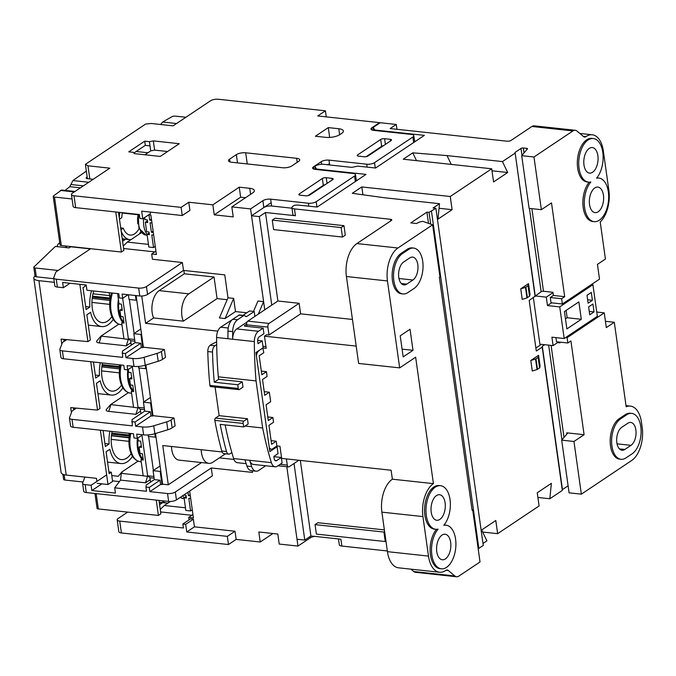 <?xml version="1.0" encoding="UTF-8"?>
<svg xmlns="http://www.w3.org/2000/svg" width="676" height="676" viewBox="0 0 676 676"><rect width="100%" height="100%" fill="white"/><g stroke="black" fill="none" stroke-linecap="round" stroke-linejoin="round"><path stroke-width="1.01" d="M269.259 447.385A5.678 3.118 96.2 0 0 271.237 449.202A5.678 3.118 96.2 0 0 272.589 448.83L276.89 445.949L276.222 441.208L271.617 444.293L268.955 425.331L273.56 422.246L272.893 417.506L268.287 420.582L266.065 404.78L270.67 401.696L269.335 392.215L264.73 395.299L262.508 379.498L267.113 376.414L266.454 371.673L261.849 374.749L259.178 355.787L263.784 352.703L262.846 347.937L266.183 348.292L264.485 336.183L266.631 334.738L268.989 335L300.617 313.841L299.138 303.304L277.904 301.006L265.465 212.501L295.429 215.737A5.678 1.986 172 0 1 292.877 214.478L291.914 207.625A5.678 1.986 172 0 1 292.818 206.324L294.635 205.234L297.896 205.048L317.213 207.059L366.029 174.391L316.495 169.034L316.562 169.524M258.553 350.81L263.116 347.963M258.824 350.844A5.678 3.118 96.2 0 0 256.432 356.117M261.333 371.116L266.454 371.673M264.223 391.666L269.335 392.215M267.772 416.948L272.893 417.506M271.11 440.659L276.222 441.208M325.418 110.822L218.323 99.245A5.678 1.986 -8 0 0 210.532 100.783L173.073 125.846L151.213 123.48L145.594 124.071L85.413 164.327L87.956 165.797L109.825 168.163L72.357 193.226A5.678 1.986 -8 0 0 71.453 194.527A5.678 1.986 -8 0 0 74.005 195.786L181.1 207.371L182.25 215.534L189.922 210.405L188.781 202.234L212.839 204.836L214.241 214.85L233.237 216.903L231.826 206.89L250.576 208.918L262.863 200.704A5.678 1.986 -8 0 1 270.654 199.158L308.391 203.239A5.678 1.986 -8 0 0 316.182 201.693L354.562 176.022A5.678 1.986 -8 0 0 355.466 174.721A5.678 1.986 -8 0 0 352.914 173.453L315.177 169.372A5.678 1.986 -8 0 1 312.625 168.104A5.678 1.986 -8 0 1 313.529 166.811L321.201 161.674A5.678 1.986 -8 0 1 328.992 160.127L366.73 164.209A5.678 1.986 -8 0 0 374.521 162.662L412.901 136.991A5.678 1.986 -8 0 0 413.805 135.69A5.678 1.986 -8 0 0 411.253 134.423L373.515 130.341A5.678 1.986 -8 0 1 370.963 129.082A5.678 1.986 -8 0 1 371.868 127.781L379.54 122.643L317.737 115.959L325.418 110.822L326.271 116.88M87.956 165.797L89.807 178.929M141.757 296.029L145.594 323.322L217.816 331.13M136.121 295.589L143.38 347.21L164.369 349.475L165.485 357.376L162.519 359.362A11.357 3.963 172 0 1 158.184 361.28L145.23 365.209A11.357 3.963 172 0 1 133.992 366.384L127.105 365.64L127.696 369.856L124.392 369.493L123.801 365.285L63.502 358.762A5.678 1.986 -8 0 1 60.95 357.494L59.843 349.593A5.678 1.986 172 0 1 59.894 349.213L62.26 342.969A5.678 1.986 172 0 1 63.113 342.056L66.747 339.622M145.881 365.015L153.004 415.689L173.994 417.962L175.109 425.863L172.143 427.849A11.357 3.963 172 0 1 167.809 429.767L154.855 433.696A11.357 3.963 172 0 1 143.616 434.871L136.729 434.127L137.321 438.335L134.017 437.98L133.425 433.764L73.126 427.249A5.678 1.986 -8 0 1 70.583 425.981L69.467 418.081A5.678 1.986 172 0 1 69.518 417.692L71.884 411.456A5.678 1.986 172 0 1 72.746 410.543L76.371 408.11M155.505 433.502L162.629 484.177L162.012 484.591L160.161 471.417L160.778 471.011M222.117 451.965L162.772 445.543L168.29 484.793L162.629 484.177M231.31 452.954L231.978 453.03M379.616 123.142L379.54 122.643M141.343 347.464L142.763 347.616L140.912 334.451L133.831 333.682L135.09 342.639L140.752 343.247L141.343 347.464L125.998 357.739L132.876 358.483A11.357 3.963 -8 0 0 144.123 357.308L157.077 353.379A11.357 3.963 -8 0 0 161.412 351.461L164.369 349.475M142.763 347.616L143.38 347.21M150.976 415.951L152.387 416.103L150.537 402.93L143.456 402.169L144.715 411.126L150.376 411.735L150.976 415.951L135.623 426.226L142.501 426.97A11.357 3.963 -8 0 0 153.748 425.795L166.702 421.858A11.357 3.963 -8 0 0 171.036 419.948L173.994 417.962M152.387 416.103L153.004 415.689M146.337 368.276L145.72 368.69L138.648 367.921L138.436 366.434M145.72 368.69L145.239 365.209M135.09 342.639L122.398 351.131L122.694 357.376L62.395 350.861A5.678 1.986 172 0 1 59.843 349.593M130.95 342.69L126.251 345.833L99.127 342.901A5.678 1.986 172 0 1 96.871 340.848L100.994 336.107L123.928 338.76M155.962 436.764L155.345 437.178L148.272 436.409L148.061 434.922M155.345 437.178L153.748 425.795M144.715 411.126L132.023 419.619L132.319 425.863L72.019 419.348A5.678 1.986 172 0 1 69.467 418.081M140.574 411.177L135.876 414.32L108.751 411.388A5.678 1.986 172 0 1 106.495 409.335L110.619 404.586L133.552 407.248M128.017 294.711L122.677 298.285L122.086 294.068L139.78 295.987A5.678 1.986 -8 0 0 147.562 294.44L183.492 270.408L224.77 274.87L227.989 297.786L233.651 298.395L235.501 311.568L246.791 312.794M90.66 248.7L56.564 271.515A5.678 1.986 -8 0 0 55.711 272.428L53.776 277.523A5.678 1.986 -8 0 0 53.725 277.904L54.832 285.813A5.678 1.986 -8 0 0 57.384 287.072L63.35 287.722L62.606 282.45L86.198 285.002L86.942 290.266L118.782 293.714L119.373 297.93L122.677 298.285L128.389 338.82L134.651 339.496M136.713 299.798L136.096 300.203L129.023 299.443L128.364 294.753M136.096 300.203L135.437 295.513M138.048 461.15L121.841 472L122.314 472.051L121.317 473.369L120.497 480.104L114.7 487.827L146.548 491.266L145.957 487.058L149.261 487.413L149.852 491.629L167.538 493.539A5.678 1.986 -8 0 0 175.329 491.993L211.258 467.961L252.537 472.423L252.309 470.8M120.497 480.104L145.501 482.808L150.199 479.664M160.161 471.417L153.089 470.657L154.339 479.614L160.001 480.222L160.601 484.438L162.012 484.591M160.601 484.438L149.852 491.629M219.37 457.863L233.93 459.435M168.29 484.793L201.516 462.561M182.25 215.534L141.673 211.149L142.746 218.787L139.915 218.483L139.366 214.529L75.67 207.642A5.678 1.986 172 0 1 73.118 206.383L71.453 194.527M85.235 477.121A5.678 1.986 -8 0 0 84.584 477.89L82.649 482.985A5.678 1.986 -8 0 0 82.599 483.365L83.706 491.266A5.678 1.986 -8 0 0 86.258 492.534L168.654 501.44A5.678 1.986 -8 0 0 176.444 499.902L212.365 475.862L211.258 467.961M82.599 483.365A5.678 1.986 -8 0 0 85.151 484.633L91.116 485.275L106.47 475.008M111.785 475.583L118.258 476.276L121.841 472M114.7 487.827L115.444 493.091L91.852 490.539L91.116 485.275M121.317 473.369L143.177 475.735M147.562 476.327L145.501 482.808M228.488 544.535L236.161 539.397L235.011 531.235L227.339 536.372L228.488 544.535L121.393 532.95A5.678 1.986 172 0 1 118.841 531.691L117.176 519.836A5.678 1.986 -8 0 1 118.08 518.534L127.679 512.112M117.176 519.836A5.678 1.986 -8 0 0 119.728 521.103L183.416 527.99L182.858 524.035L185.689 524.339L193.37 519.202L190.539 518.898L182.858 524.035M191.849 515.298L160.601 511.918M167.842 503.155L162.722 502.598L159.587 504.693M181.1 207.371L188.781 202.234M227.339 536.372L186.762 531.978L185.689 524.339M314.847 536.389A5.678 1.986 -8 0 0 310.25 537.868L297.964 546.081L279.213 544.053L277.802 534.04L258.815 531.987L260.226 542L236.161 539.397M272.91 533.516L260.226 542M167.589 151.517L154.618 150.114L150.723 150.883L144.909 154.779M294.026 463.491L304.783 540.073L297.001 539.237L286.81 466.736L297.964 546.081M189.052 519.895L188.705 517.402L193.421 517.917L189.643 491.063M235.011 531.235L194.443 526.841L193.37 519.202M85.413 164.327L87.424 178.667A2.839 0.989 172 0 1 86.122 178.033A2.839 0.989 172 0 1 86.57 177.382L87.187 176.977M53.725 277.904A5.678 1.986 -8 0 0 56.277 279.171L138.665 288.086A5.678 1.986 -8 0 0 146.455 286.54L182.376 262.508L152.421 259.263L151.686 253.999L156.401 254.506L150.849 214.993L148.754 214.765M154.829 251.886L123.581 248.506M130.823 239.743L125.702 239.194L122.567 241.29M250.576 208.918L263.615 301.64L257.953 301.023L253.525 311.408M258.291 314.129L263.615 301.64M63.35 287.722L70.025 283.252M142.746 218.787L150.427 213.65L150.207 212.07M182.376 262.508L183.492 270.408M131.727 421.647L135.031 422.01L135.623 426.226M122.102 353.168L125.398 353.523L125.998 357.739M298.623 161.378A6.811 2.383 -8 0 0 299.713 159.815A6.811 2.383 -8 0 0 296.646 158.302L245.692 152.793A6.811 2.383 -8 0 0 236.346 154.643L229.595 159.164A6.811 2.383 -8 0 0 228.513 160.727A6.811 2.383 -8 0 0 231.572 162.24L282.526 167.749A6.811 2.383 -8 0 0 291.871 165.899L298.623 161.378M144.715 141.157L128.744 151.838L133.468 152.345L134.287 153.629L160.237 156.435L179.275 143.701L153.325 140.895L149.43 141.664L144.715 141.157L145.306 145.365L150.021 145.881L149.43 141.664M231.826 206.89L252.706 192.922A10.216 3.566 -8 0 0 254.337 190.581A10.216 3.566 -8 0 0 249.74 188.308L239.245 187.167L212.839 204.836M325.891 137.363A10.216 3.566 -8 0 0 339.91 134.583L341.752 133.349A10.216 3.566 -8 0 0 343.383 131.009A10.216 3.566 -8 0 0 338.786 128.736L328.291 127.603L315.396 136.231L325.891 137.363M391.074 140.591A2.839 0.989 -8 0 0 391.522 139.94A2.839 0.989 -8 0 0 390.246 139.315L384.585 138.698A2.839 0.989 -8 0 0 380.698 139.467L357.663 154.88A2.839 0.989 -8 0 0 357.215 155.531A2.839 0.989 -8 0 0 358.491 156.156L364.153 156.773A2.839 0.989 -8 0 0 368.048 156.004L391.074 140.591M299.324 193.911A2.839 0.989 -8 0 0 298.876 194.561A2.839 0.989 -8 0 0 300.152 195.187L305.805 195.803A2.839 0.989 -8 0 0 309.701 195.026L332.736 179.622A2.839 0.989 -8 0 0 333.183 178.971A2.839 0.989 -8 0 0 331.908 178.337L326.246 177.729A2.839 0.989 -8 0 0 322.351 178.498L299.324 193.911L299.485 195.06M225.471 453.79L212.864 462.223A17.035 9.354 -83.8 0 1 208.808 463.347L179.089 460.136A17.035 9.354 -83.8 0 1 171.459 446.481M145.594 323.322L153.613 317.957A17.035 9.354 -83.8 0 1 159.147 290.621L184.32 273.788L183.847 270.442M133.831 333.682L140.819 329.009M140.912 334.451L141.529 334.037M143.456 402.169L150.444 397.496M150.537 402.93L151.154 402.524M154.339 479.614L146.253 485.022L145.957 487.058M153.089 470.657L160.068 465.984M383.512 145.653A2.839 0.989 -8 0 0 381.653 146.32L366.189 156.663M291.99 208.208L271.617 206.003A5.678 1.986 -8 0 0 263.826 207.549L262.863 200.704M325.173 184.683A2.839 0.989 -8 0 0 323.314 185.351L307.85 195.694M235.501 311.568L225.066 318.557L219.404 317.94L227.989 297.786M153.613 317.957L183.34 321.168L217.072 298.598L227.178 299.696M183.34 321.168A17.035 9.354 -83.8 0 1 188.874 293.84L214.038 276.999L184.32 273.788M214.038 276.999L217.072 298.598M208.808 463.347A17.035 9.354 -83.8 0 1 201.178 449.701M151.686 253.999L155.928 251.151M188.705 517.402L192.947 514.563M329.668 137.422L328.291 127.603M245.549 197.713L240.648 197.181L214.241 214.85M240.648 197.181L239.245 187.167M133.89 153.004L145.306 145.365M150.723 150.883L150.021 145.881M154.618 150.114L153.325 140.895M147.926 152.759L136.163 151.492M194.443 526.841L186.762 531.978M137.938 407.848L135.876 414.32M128.423 392.663L110.619 404.586M128.313 339.36L126.251 345.833M118.799 324.184L100.994 336.107M170.318 501.499L164.327 505.504L185.477 507.794M141.461 232.629L127.308 242.093L148.458 244.382M127.308 242.093L123.235 246.03M164.327 505.504L160.254 509.442M119.382 481.591L112.52 480.847M101.865 483.847L91.852 490.539M160.913 502.369L159.401 503.383M123.894 238.958L122.381 239.972M160.001 480.222L149.261 487.413M150.376 411.735L135.031 422.01M142.661 434.769L137.321 438.335M140.752 343.247L125.398 353.523M133.037 366.282L127.696 369.856M225.066 318.557L233.651 298.395M128.955 433.282L129.201 435.014L111.794 433.13M129.327 436.071L111.633 434.153M92.384 297.178L110.078 299.096M109.191 292.674L109.943 298.04L92.544 296.164M66.104 246.047A5.678 3.118 96.2 0 0 65.555 247.534M57.063 246.613A5.678 3.118 -83.8 0 1 59.142 243.208L59.733 242.811M102.008 365.665L119.703 367.583M119.331 364.795L119.567 366.527L102.169 364.651M66.442 247.636L66.223 246.064M129.15 437.448L111.456 435.538M109.605 295.623L93.018 293.823M295.429 215.737L294.466 208.892L390.466 219.278A2.839 0.989 172 0 1 391.742 219.903A2.839 0.989 172 0 1 391.294 220.553L356.903 243.563L397.944 247.999A25.553 14.027 96.2 0 0 387.466 280.954L399.677 367.879L415.647 357.198L433.417 483.636A25.553 14.027 96.2 0 0 422.931 516.582L428.483 556.095A25.553 14.027 96.2 0 0 439.552 572.251A25.553 14.027 96.2 0 0 445.847 570.409A5.678 3.118 -83.8 0 1 445.89 570.375A5.678 3.118 -83.8 0 1 447.242 570.003A5.678 3.118 -83.8 0 1 448.281 570.468L454.796 575.96A9.65 5.298 96.2 0 0 456.562 576.755A9.65 5.298 96.2 0 0 458.852 576.121L480.028 561.959L472.701 509.797L471.992 509.552M611.924 445.999A21.007 11.534 96.2 0 0 621.024 459.283A21.007 11.534 96.2 0 0 626.027 457.889L632.17 453.782A21.007 11.534 96.2 0 0 641.11 431.034A21.007 11.534 96.2 0 0 631.688 413.399A21.007 11.534 96.2 0 0 626.686 414.794L620.551 418.9A21.007 11.534 96.2 0 0 611.924 445.999M631.688 413.399L630.269 413.247A21.007 11.534 96.2 0 0 625.275 414.641L619.132 418.748A21.007 11.534 96.2 0 0 610.512 445.847A21.007 11.534 96.2 0 0 619.613 459.131L621.024 459.283M393.855 280.658A21.007 11.534 96.2 0 0 402.955 293.942A21.007 11.534 96.2 0 0 407.958 292.547L414.092 288.441A21.007 11.534 96.2 0 0 423.041 265.693A21.007 11.534 96.2 0 0 413.611 248.067A21.007 11.534 96.2 0 0 408.617 249.461L402.474 253.568A21.007 11.534 96.2 0 0 393.855 280.658M413.611 248.067L412.199 247.915A21.007 11.534 96.2 0 0 407.197 249.309L401.062 253.415A21.007 11.534 96.2 0 0 392.435 280.506A21.007 11.534 96.2 0 0 401.544 293.79L402.955 293.942M455.573 539.068A21.928 12.041 96.2 0 0 446.075 525.201A21.928 12.041 96.2 0 0 443.777 525.345A21.928 12.041 96.2 0 0 450.022 499.556A21.928 12.041 96.2 0 0 440.524 485.689A21.928 12.041 96.2 0 0 426.303 515.425A21.928 12.041 96.2 0 0 435.8 529.291A21.928 12.041 96.2 0 0 438.099 529.147A21.928 12.041 96.2 0 0 431.854 554.937A21.928 12.041 96.2 0 0 441.36 568.803A21.928 12.041 96.2 0 0 455.573 539.068M446.075 525.201L444.656 525.049A21.928 12.041 96.2 0 0 444.064 525.007M436.4 529.333A21.928 12.041 96.2 0 0 430.443 554.785A21.928 12.041 96.2 0 0 439.941 568.651L441.36 568.803M440.524 485.689L439.104 485.537A21.928 12.041 96.2 0 0 424.883 515.273A21.928 12.041 96.2 0 0 434.389 529.139L435.8 529.291M602.789 152.404A21.928 12.041 96.2 0 0 593.283 138.538A21.928 12.041 96.2 0 0 579.07 168.273A21.928 12.041 96.2 0 0 588.568 182.148A21.928 12.041 96.2 0 0 590.866 181.996A21.928 12.041 96.2 0 0 584.622 207.785A21.928 12.041 96.2 0 0 594.12 221.652A21.928 12.041 96.2 0 0 608.341 191.916A21.928 12.041 96.2 0 0 598.835 178.05A21.928 12.041 96.2 0 0 596.545 178.194A21.928 12.041 96.2 0 0 602.789 152.404M593.283 138.538L591.872 138.386A21.928 12.041 96.2 0 0 577.65 168.121A21.928 12.041 96.2 0 0 587.157 181.988L588.568 182.148M598.835 178.05L597.423 177.898A21.928 12.041 96.2 0 0 596.823 177.864M589.168 182.182A21.928 12.041 96.2 0 0 583.202 207.633A21.928 12.041 96.2 0 0 592.708 221.5L594.12 221.652M436.485 495.576A12.844 7.056 96.2 0 0 431.018 509.484A12.844 7.056 96.2 0 0 436.78 520.267A12.844 7.056 96.2 0 0 439.839 519.413A12.844 7.056 96.2 0 0 445.307 505.504A12.844 7.056 96.2 0 0 439.544 494.722A12.844 7.056 96.2 0 0 436.485 495.576M442.036 535.088A12.844 7.056 96.2 0 0 436.569 548.996A12.844 7.056 96.2 0 0 442.332 559.77A12.844 7.056 96.2 0 0 445.391 558.925A12.844 7.056 96.2 0 0 450.858 545.017A12.844 7.056 96.2 0 0 445.095 534.234A12.844 7.056 96.2 0 0 442.036 535.088M589.252 148.424A12.844 7.056 96.2 0 0 583.785 162.333A12.844 7.056 96.2 0 0 589.548 173.115A12.844 7.056 96.2 0 0 592.598 172.262A12.844 7.056 96.2 0 0 598.074 158.353A12.844 7.056 96.2 0 0 592.311 147.571A12.844 7.056 96.2 0 0 589.252 148.424M594.804 187.936A12.844 7.056 96.2 0 0 589.337 201.845A12.844 7.056 96.2 0 0 595.1 212.627A12.844 7.056 96.2 0 0 598.159 211.774A12.844 7.056 96.2 0 0 603.626 197.865A12.844 7.056 96.2 0 0 597.863 187.083A12.844 7.056 96.2 0 0 594.804 187.936M537.902 497.46L549.841 498.753L562.331 490.396L542.194 347.101L536.305 351.038L529.198 300.465L541.146 291.736A1.707 0.591 -8 0 1 543.487 291.272L552.917 292.294L553.365 295.454L564.688 296.68L561.621 298.733L562.356 303.997L599.511 279.146L597.44 264.392L605.426 259.052L600.212 221.965A25.553 14.027 96.2 0 0 608.882 190.455L603.33 150.942A25.553 14.027 96.2 0 0 592.26 134.786A25.553 14.027 96.2 0 0 586.177 136.484A25.553 14.027 96.2 0 0 585.965 136.628A5.678 3.118 -83.8 0 1 584.571 137.034A5.678 3.118 -83.8 0 1 583.532 136.569L577.017 131.076A9.65 5.298 96.2 0 0 575.251 130.282A9.65 5.298 96.2 0 0 572.952 130.924L531.911 126.48L511.048 140.439A2.839 0.989 172 0 1 507.152 141.216L390.153 128.558L396.288 124.452L380.25 122.719L373.186 127.443L374.834 130.012L424.367 135.369L375.552 168.028L357.798 166.127L351.79 167.369L323.559 164.31A5.678 1.986 172 0 0 315.768 165.857L314.847 166.473L316.495 169.034M535.206 295.708L515.07 152.413L521.01 148.441A1.707 0.591 172 0 1 523.351 147.976L526.731 148.34A1.707 0.591 172 0 1 527.5 148.72A1.707 0.591 172 0 1 527.415 148.957L521.703 155.674L533.972 157.001L572.952 130.924M614.307 322.266L626.179 406.775A25.553 14.027 96.2 0 1 630.387 406.099A25.553 14.027 96.2 0 1 641.456 422.255L642.2 427.528A25.553 14.027 96.2 0 1 631.714 460.474L581.36 494.164L569.091 492.838L561.688 440.152L567.392 433.434A1.707 0.591 -8 0 0 567.477 433.206A1.707 0.591 -8 0 0 566.716 432.826L584.089 434.702L570.907 340.932L567.84 342.985L567.096 337.713L604.251 312.861L606.321 327.615L614.307 322.266L605.434 321.311M315.05 524.61L383.934 532.063L385.261 541.544L316.385 534.091L315.05 524.61L317.889 522.709L384.382 529.899M304.783 540.073L310.926 535.967L300.313 460.415M310.926 535.967L340.89 539.203L341.845 546.056L387.34 550.974M276.89 445.949L279.957 446.287L281.655 458.404L391.108 470.234L392.367 479.191A25.553 14.027 96.2 0 0 381.881 512.146L387.441 551.658A25.553 14.027 96.2 0 0 398.51 567.815L439.552 572.251M275.098 218.213L343.974 225.657L345.309 235.147L342.47 237.039L273.594 229.595L272.259 220.114L275.098 218.213M352.45 319.444L300.617 313.841M246.875 326.381L246.647 324.801A2.839 1.555 -83.8 0 1 247.813 321.134L271.769 305.113L259.33 216.607L265.465 212.501M271.769 305.113L277.904 301.006M356.193 346.095L264.485 336.183M564.688 296.68L551.506 202.901L541.375 209.687L533.972 157.001M535.088 296.527L515.07 152.413M396.973 129.302L396.288 124.452M264.755 309.802L251.54 215.771L259.33 216.607M329.482 163.626L327.775 164.767M271.144 202.656L251.54 215.771M482.672 532.054L497.646 533.668L539.093 505.944L537.243 492.77L551.371 483.323L549.841 498.753M482.994 543.47L486.897 540.859L481.667 529.95L495.795 520.503L497.646 533.668M478.169 548.743L483.281 545.481L435.893 208.318L433.062 208.014L439.51 203.696L437.98 219.125L452.109 209.678L450.258 196.505L491.705 168.78L493.565 181.945L507.684 172.498L502.454 161.589L514.951 153.232M338.473 538.949L339.293 544.788A5.678 1.986 -8 0 0 341.845 546.056M562.331 490.396L562.457 489.576L568.102 485.799M456.562 576.755L415.512 572.318A9.65 5.298 -83.8 0 1 413.754 571.524L454.796 575.96M410.94 569.158L413.754 571.524M581.36 494.164L573.958 441.479L584.089 434.702M403.175 356.894L413.002 350.32L410.036 329.246L400.209 335.82L403.175 356.894M397.944 247.999L432.64 224.795L439.975 276.949L439.358 277.354L472.085 510.211L472.701 509.797M539.778 367.744L540.065 365.817L538.578 355.28L538.113 357.427L535.553 359.04L530.804 360.485L532.282 371.014L537.031 369.578L539.778 367.744L538.299 357.207M439.51 203.696L384.078 197.705L352.28 193.311L361.795 186.939L450.258 196.505M451.247 164.403L447.022 155.59L412.774 152.844L403.251 159.206L491.705 168.78M447.022 155.59L502.454 161.589M294.466 208.892A5.678 1.986 172 0 1 291.914 207.625M432.64 224.795L422.745 221.331L419.39 222.041L416.458 223.519L410.797 222.903L426.919 212.12L429.04 212.349L435.893 208.318M526.967 297.93L529.705 296.096L529.992 294.17L528.514 283.633L528.049 285.779L525.489 287.393L520.74 288.838L522.218 299.367L526.967 297.93L525.489 287.393M561.688 440.152L573.958 441.479M399.677 367.879L358.635 363.443L346.416 276.518A25.553 14.027 -83.8 0 1 356.903 243.563M531.911 126.48A9.65 5.298 -83.8 0 1 534.209 125.846L575.251 130.282M521.703 155.674L529.114 208.36L541.375 209.687M559.922 342.132L560.032 342.867L557.599 342.605M562.457 489.576L542.313 346.281L544.679 344.701M542.194 347.101L542.313 346.281M538.578 355.28L530.804 360.485M528.514 283.633L520.74 288.838M478.853 548.439L431.474 211.275M430.696 224.111L429.04 212.349M428.5 223.342L426.919 212.12M433.417 483.636L392.367 479.191M630.978 445.349A11.923 6.549 96.2 0 0 636.057 432.437A11.923 6.549 96.2 0 0 630.708 422.432A11.923 6.549 96.2 0 0 627.869 423.227L621.734 427.333A11.923 6.549 96.2 0 0 616.656 440.245A11.923 6.549 96.2 0 0 622.005 450.25A11.923 6.549 96.2 0 0 624.844 449.455L630.978 445.349L617.036 443.845M412.909 280.016A11.923 6.549 96.2 0 0 417.988 267.105A11.923 6.549 96.2 0 0 412.639 257.1A11.923 6.549 96.2 0 0 409.8 257.886L403.656 261.992A11.923 6.549 96.2 0 0 398.587 274.904A11.923 6.549 96.2 0 0 403.935 284.909A11.923 6.549 96.2 0 0 406.766 284.123L412.909 280.016L398.967 278.504M357.35 180.205L356.218 180.078M314.847 166.473L315.253 169.38M374.834 130.012L374.901 130.493M415.689 141.174L414.557 141.047M373.186 127.443L373.6 130.35M272.259 220.114L341.135 227.559L343.974 225.657M341.135 227.559L342.47 237.039M385.261 541.544L385.954 541.087M383.934 532.063L384.619 531.598M604.251 312.861L596.747 312.05M553.365 295.454L550.298 297.508L551.033 302.772L562.356 303.997M555.934 337.62L556.517 341.76L567.84 342.985M565.609 337.552L567.096 337.713M533.356 297.677L539.896 344.185L553.103 345.613L558.537 341.98M535.882 348.022L541.375 344.346M491.993 170.8L507.684 172.498M361.795 186.939L362.902 194.781M439.062 208.267L452.109 209.678M416.509 160.643L412.774 152.844M262.939 346.273L265.947 346.602M247.813 321.134L269.048 323.432A2.839 1.555 96.2 0 0 267.882 327.091L268.989 335M286.404 458.911L287.275 465.122A2.839 1.555 96.2 0 0 288.508 466.913A2.839 1.555 96.2 0 0 289.184 466.727L298.851 460.263M269.048 323.432L299.138 303.304M550.298 297.508L561.621 298.733M535.172 295.944L546.293 297.144L547.476 305.577L551.574 302.831M547.476 305.577L559.745 306.904L564.181 338.515L597.347 316.326L592.903 284.714L559.745 306.904M591.424 284.554L592.903 284.714M553.103 345.613L551.92 337.189L564.181 338.515M591.297 292.421L587.005 295.294L588.112 303.194L592.413 300.321L591.297 292.421M592.928 304.006L588.627 306.887L589.742 314.788L594.035 311.915L592.928 304.006M566.868 328.933L581.301 319.283L578.859 301.893L564.426 311.551L566.868 328.933M546.293 297.144L552.976 292.674M565.457 318.878L567.147 317.745L581.301 319.283M567.147 317.745L566.116 310.419M589.261 311.391L594.035 311.915M587.638 299.806L592.413 300.321M413.002 350.32L402.085 349.137M153.393 470.445L148.61 436.451M151.154 481.743L150.478 481.675L149.928 477.721L147.638 475.794L141.943 435.251M147.638 475.794L153.9 476.47M154.145 478.177L149.928 477.721M143.768 401.966L138.986 367.964M141.529 413.256L140.853 413.188L140.304 409.233L138.014 407.307L132.319 366.764M138.014 407.307L144.275 407.983M144.52 409.69L140.304 409.233M134.144 333.479L129.361 299.476M131.904 344.777L131.228 344.701L130.671 340.746L128.389 338.82M134.896 341.203L130.671 340.746M259.238 336.809A3.693 2.028 96.2 0 0 257.725 341.566L258.021 343.678L262.187 340.89L263.15 347.734L255.934 352.559L269.851 451.602L277.067 446.777L278.03 453.63L273.865 456.418L274.16 458.522A3.693 2.028 96.2 0 0 275.757 460.855A3.693 2.028 96.2 0 0 276.636 460.61L281.326 457.475L282.103 463.001L277.413 466.144A9.65 5.298 -83.8 0 1 275.115 466.778A9.65 5.298 -83.8 0 1 271.363 462.646A283.869 155.852 -83.8 0 1 262.668 427.984L256.052 380.909A283.869 155.852 -83.8 0 1 254.345 341.574A9.65 5.298 -83.8 0 1 258.46 331.274L263.15 328.139L263.927 333.674L259.238 336.809M218.652 379.295L214.267 382.227L237.859 384.779A283.869 155.852 96.2 0 0 238.205 388.463A1.707 0.938 96.2 0 0 238.958 389.646A1.707 0.938 96.2 0 0 239.363 389.537L242.988 387.111L242.245 381.847L218.652 379.295L218.314 376.828A283.869 155.852 -83.8 0 1 216.675 344.599A283.869 155.852 -83.8 0 1 216.607 337.493A9.65 5.298 -83.8 0 1 220.714 327.192L232.274 319.663M246.157 463.651L237.377 462.697A9.65 5.298 -83.8 0 1 233.617 458.565A283.869 155.852 -83.8 0 1 231.851 452.59L230.102 453.765A5.678 3.118 -83.8 0 1 228.75 454.145L224.035 453.63A5.678 3.118 -83.8 0 1 221.77 451.002A283.869 155.852 -83.8 0 1 214.816 420.387A1.707 0.938 -83.8 0 1 215.5 418.081L219.125 415.655L215.103 387.069M219.125 415.655L247.424 418.723L248.168 423.987L243.774 426.928L220.19 424.376A283.869 155.852 -83.8 0 0 226.485 451.509A5.678 3.118 -83.8 0 0 228.75 454.145M262.668 427.984L245.05 426.074M256.052 380.909L218.314 376.828M214.267 382.227A283.869 155.852 -83.8 0 1 212.509 352.061A5.678 3.118 -83.8 0 1 214.926 345.766L216.675 344.599M231.851 452.59A283.869 155.852 -83.8 0 1 225.125 424.908M265.389 465.73A2.839 1.555 -83.8 0 1 264.806 466.355L258.697 470.445A11.357 6.236 -83.8 0 1 255.993 471.197A11.357 6.236 -83.8 0 1 251.658 466.575A283.869 155.852 -83.8 0 1 249.664 460.297A9.65 5.298 96.2 0 0 253.415 464.437L275.115 466.778M246.605 324.176L244.416 325.638L244.746 326.153L263.15 328.139M247.086 322.013L236.761 328.933A9.65 5.298 96.2 0 0 232.645 339.225A283.869 155.852 -83.8 0 1 232.688 331.586A11.357 6.236 -83.8 0 1 237.521 319.773L243.63 315.684A2.839 1.555 -83.8 0 1 244.306 315.498A2.839 1.555 -83.8 0 1 244.822 315.734L245.616 316.393A2.839 1.555 96.2 0 0 246.132 316.63A2.839 1.555 96.2 0 0 246.808 316.444L254.218 311.484L249.503 310.977L242.954 315.354M273.898 456.672L281.326 457.475M262.187 340.89L257.674 340.4M277.067 446.777L275.85 446.65M254.218 311.484L254.903 316.393M215.5 418.081L243.799 421.148A1.707 0.938 96.2 0 0 243.123 423.446A283.869 155.852 96.2 0 0 243.774 426.928M243.799 421.148L247.424 418.723M238.958 389.646L210.65 386.587A1.707 0.938 -83.8 0 1 209.898 385.404A283.869 155.852 -83.8 0 1 207.794 351.545A5.678 3.118 -83.8 0 1 210.202 345.259L211.267 344.549A1.707 0.591 -8 0 1 211.453 344.439L216.633 341.828M254.345 341.574L227.93 338.718A283.869 155.852 -83.8 0 1 227.964 331.071A11.357 6.236 -83.8 0 1 232.797 319.266L238.915 315.177A2.839 1.555 -83.8 0 1 239.591 314.991L244.306 315.498M255.993 471.197L251.278 470.69A11.357 6.236 -83.8 0 1 246.943 466.068A283.869 155.852 -83.8 0 1 244.94 459.79L233.617 458.565M237.859 384.779L242.245 381.847M153.3 232.468L151.399 232.257L150.064 222.776L151.973 222.979M151.399 232.257L153.114 231.116M151.601 220.351L149.7 220.139L151.407 218.999M149.7 220.139L148.948 214.791M155.26 246.394L153.545 247.534L151.77 234.893L153.672 235.096M153.545 247.534L148.83 247.027L147.055 234.386L149.413 234.64L149.041 232.003L146.684 231.75L145.348 222.269L147.469 220.849M145.348 222.269L147.706 222.522L147.334 219.886L144.977 219.632L144.681 217.495M149.176 232.966L147.055 234.386M147.267 220.984A18.734 10.284 -83.8 0 1 147.309 219.886M147.055 234.378A18.734 10.284 -83.8 0 1 143.633 218.196M137.845 223.84A16.131 8.856 -83.8 0 1 138.174 214.402L138.926 228.311L146.016 235.071A17.035 9.354 -83.8 0 1 138.952 214.486M147.917 476.369L143.194 475.862L140.938 459.79L143.295 460.043L142.408 453.723L140.05 453.469L139.163 447.149L141.284 445.729M139.163 447.149L141.521 447.402L140.633 441.082L138.276 440.828L137.87 437.972M143.067 458.37L140.938 459.79M142.628 458.658A21.573 11.847 -83.8 0 1 137.98 438.758M129.834 433.375A36.901 36.901 0 0 0 129.412 447.563A21.877 12.007 -83.8 0 1 129.006 443.735A21.877 12.007 -83.8 0 1 129.876 433.384M141.842 459.19A22.714 12.472 -83.8 0 1 137.405 438.285M138.293 407.881L133.569 407.375L131.313 391.303L133.671 391.556L132.783 385.235L130.426 384.982L129.538 378.661L131.659 377.242M129.538 378.661L131.896 378.915L131.009 372.594L128.651 372.341L128.246 369.485M133.434 389.883L131.313 391.303M133.003 390.17A21.573 11.847 -83.8 0 1 128.356 370.271M120.21 364.896A36.901 36.901 0 0 0 119.787 379.075A21.877 12.007 -83.8 0 1 119.382 375.248A21.877 12.007 -83.8 0 1 120.252 364.896M132.217 390.703A22.714 12.472 -83.8 0 1 127.781 369.797M128.668 339.394L123.945 338.887L121.688 322.815L124.046 323.069L123.159 316.748L120.801 316.495L119.914 310.174L122.035 308.755M119.914 310.174L122.271 310.428L121.384 304.107L119.027 303.854L117.582 293.587M123.809 321.396L121.688 322.815M123.378 321.683A21.573 11.847 -83.8 0 1 118.731 301.792M111.557 292.936A36.901 36.901 0 0 0 110.154 310.588A21.877 12.007 -83.8 0 1 109.749 306.76A21.877 12.007 -83.8 0 1 111.565 292.936M122.593 322.215A22.714 12.472 -83.8 0 1 118.41 299.476M190.319 495.871L188.418 495.669L187.936 492.212M188.418 495.669L190.133 494.519M192.28 509.797L190.564 510.946L188.79 498.305L190.691 498.508M190.564 510.946L185.849 510.439L184.075 497.789L186.432 498.043L186.061 495.415L183.686 495.052M186.196 496.37L184.075 497.789A18.734 10.284 -83.8 0 1 182.765 495.669M109.706 304.377L91.953 302.409M93.787 291.01A22.714 12.472 96.2 0 0 92.299 308.273A22.714 12.472 96.2 0 0 102.025 322.621A22.714 12.472 96.2 0 0 111.853 316.63M119.331 372.856L101.577 370.887M102.49 362.978A22.714 12.472 96.2 0 0 101.924 376.76A22.714 12.472 96.2 0 0 111.65 391.108A22.714 12.472 96.2 0 0 121.477 385.117M128.955 441.343L111.202 439.375M112.115 431.465A22.714 12.472 96.2 0 0 111.548 445.247A22.714 12.472 96.2 0 0 121.274 459.595A22.714 12.472 96.2 0 0 131.102 453.604M90.745 361.702L97.538 410.095L70.71 407.586L71.419 412.681M97.91 393.618L111.337 395.071A26.685 14.652 96.2 0 1 100.225 380.774L96.465 383.292L99.997 408.448L97.538 410.095M111.337 395.071A26.685 14.652 96.2 0 0 122.88 387.83M100.293 362.742A26.685 14.652 96.2 0 0 99.49 375.51L95.722 378.028L93.465 361.998M100.369 430.19L107.999 484.506L97.15 483.332M107.535 462.105L120.962 463.559A26.685 14.652 96.2 0 1 109.85 449.261L106.09 451.779L109.157 473.648L111.312 472.211L112.605 481.43L107.999 484.506M120.962 463.559A26.685 14.652 96.2 0 0 132.504 456.317M109.918 431.229A26.685 14.652 96.2 0 0 109.115 443.997L105.346 446.515L103.098 430.485M33.808 267.35A2.839 0.989 -8 0 0 35.084 267.983L36.327 276.805A2.839 0.989 172 0 1 35.051 276.18L33.808 267.35A2.839 0.989 -8 0 1 34.028 266.885L55.381 246.436L69.07 247.915L70.76 246.782L90.356 248.903M64.093 341.405L63.806 339.352M88.286 325.131L101.713 326.584A26.685 14.652 96.2 0 1 90.601 312.287L86.841 314.813L90.373 339.969L87.914 341.608L61.077 339.099L61.795 344.194M73.718 409.893L73.431 407.839M108.921 471.949L111.312 472.211M66.223 475.059A11.357 3.963 172 0 1 61.119 472.532L33.8 278.14A11.357 3.963 -8 0 0 38.904 280.667L66.223 475.059L96.448 478.329L96.879 481.422M35.017 275.952L34.687 276.264A11.357 3.963 -8 0 0 33.8 278.14M79.861 284.317L87.914 341.608M54.342 282.34L38.904 280.667M84.982 284.866L85.176 286.244L83.021 287.68L86.097 309.54L89.866 307.022A26.685 14.652 96.2 0 1 91.505 290.764M35.084 267.983L58.119 270.476M101.713 326.584A26.685 14.652 96.2 0 0 113.255 319.342M83.021 481.988L64.888 480.028A2.839 0.989 172 0 1 63.612 479.394L62.893 474.282M36.327 276.805L53.835 278.698M95.308 375.053L99.49 375.51M63.899 340.053L65.809 340.256M104.932 443.54L109.115 443.997M73.523 408.532L75.433 408.743M85.683 306.566L89.866 307.022M119.525 368.919L101.848 366.916M109.901 300.431L92.223 298.429M129.108 437.828L111.43 435.75M119.872 212.425A23.28 12.776 96.2 0 0 119.289 217.951M86.359 171.112L72.932 180.56L69.805 186.677L64.482 190.886M139.079 228.699A18.734 10.284 -83.8 0 1 134.651 233.828A18.734 10.284 -83.8 0 1 130.189 235.071A18.734 10.284 -83.8 0 1 123.294 228.175L120.683 227.896M119.466 219.21L121.807 217.638A18.734 10.284 -83.8 0 1 122.373 212.695M122.305 213.058L138.098 214.765M121.122 230.998A23.28 12.776 96.2 0 0 129.707 239.591A23.28 12.776 96.2 0 0 131.026 239.608M139.138 234.183A23.28 12.776 96.2 0 0 140.709 231.716M120.945 229.747L123.294 228.175M93.187 179.292L87.398 178.667M185.917 117.261L175.473 116.128A2.839 0.989 -8 0 0 171.721 116.813L162.688 122.018L160.643 124.502M74.968 191.477L61.609 190.032L53.539 195.871A2.839 0.989 -8 0 0 53.218 196.429L60.029 244.898A2.839 0.989 -8 0 0 61.305 245.532L121.393 252.03L123.852 250.382L118.494 212.272M53.218 196.429A2.839 0.989 -8 0 0 54.494 197.062L72.078 198.964M115.765 211.977L121.393 252.03M162.079 500.73A23.28 12.776 96.2 0 0 166.727 502.995A23.28 12.776 96.2 0 0 168.045 503.012M94.961 493.472L97.048 508.31A2.839 0.989 -8 0 0 98.324 508.935L158.412 515.433L160.871 513.794L158.987 500.401M156.257 500.105L158.412 515.433M86.258 492.534L85.151 484.633M168.654 501.44L167.538 493.539M74.005 195.786L75.67 207.642M119.728 521.103L121.393 532.95M310.064 536.55L310.25 537.868M372.189 130.079L371.868 127.781M321.565 164.268L321.201 161.674M313.85 169.11L313.529 166.811M142.501 426.97L143.616 434.871M72.019 419.348L73.126 427.249M132.876 358.483L133.992 366.384M62.395 350.861L63.502 358.762M144.123 357.308L145.23 365.209M166.702 421.858L167.809 429.767M157.077 353.379L158.184 361.28M171.036 419.948L172.143 427.849M161.412 351.461L162.519 359.362M146.455 286.54L147.562 294.44M138.665 288.086L139.78 295.987M56.277 279.171L57.384 287.072M176.444 499.902L175.329 491.993M375.273 167.994L374.521 162.662M413.678 142.518L412.901 136.991M367.144 167.116L366.73 164.209M329.668 164.978L328.992 160.127M390.483 140.988L390.246 139.315M385.388 144.394L384.585 138.698M381.653 146.32L380.698 139.467M357.824 156.029L357.663 154.88M355.339 181.548L354.562 176.022M316.934 207.025L316.182 201.693M308.805 206.146L308.391 203.239M271.617 206.003L270.654 199.158M332.144 180.019L331.908 178.337M327.049 183.424L326.246 177.729M323.314 185.351L322.351 178.498M188.874 293.84L159.147 290.621M339.631 134.761L338.786 128.736M250.593 194.342L249.74 188.308M297.212 162.325L296.646 158.302M229.984 161.927L229.595 159.164M237.504 162.882L236.346 154.643M247.264 163.938L245.692 152.793M101.223 336.31L99.127 342.901M110.847 404.797L108.751 411.388M59.142 243.208L59.801 243.284M448.281 570.468L446.126 570.24M583.253 136.332L585.965 136.628M526.9 149.557L526.731 148.34M566.885 434.034L566.716 432.826M390.703 220.951L390.466 219.278M541.146 291.736L529.435 208.394M521.982 155.353L521.01 148.441M543.487 291.272L531.877 208.656M524.044 152.92L523.351 147.976M539.6 367.964L538.113 357.427M537.471 369.383L535.992 358.846M537.031 369.578L535.553 359.04M529.705 296.096L528.226 285.559M529.528 296.316L528.049 285.779M527.398 297.736L525.92 287.199M387.466 280.954L346.416 276.518M564.021 437.406L551.092 345.394M561.959 439.831L548.65 345.132M428.483 556.095L387.441 551.658M422.931 516.582L381.881 512.146M624.844 449.455L619.402 448.872M406.766 284.123L401.333 283.531M402.474 253.568L401.062 253.415M408.617 249.461L407.197 249.309M620.551 418.9L619.132 418.748M626.686 414.794L625.275 414.641M267.882 327.091L246.647 324.801M280.101 464.344L287.275 465.122M271.363 462.646L244.94 459.79M258.46 331.274L236.761 328.933M227.93 338.718L216.607 337.493M274.955 460.432L276.636 460.61M228.235 328.012L220.714 327.192M243.123 423.446L214.816 420.387M221.77 451.002L226.485 451.509M209.898 385.404L238.205 388.463M207.794 351.545L212.509 352.061M210.202 345.259L214.926 345.766M246.808 316.444L245.498 316.3M243.63 315.684L238.915 315.177M237.521 319.773L232.797 319.266M232.688 331.586L227.964 331.071M251.658 466.575L246.943 466.068M244.484 326.094L244.416 325.638M141.216 461.75L140.05 461.623A22.714 12.472 -83.8 0 1 130.781 433.485M131.592 393.263L130.426 393.136A22.714 12.472 -83.8 0 1 121.156 364.998M121.967 324.776L120.801 324.649A22.714 12.472 -83.8 0 1 112.453 293.029M184.185 498.601L183.035 498.482A17.035 9.354 -83.8 0 1 180.255 497.35M64.136 474.696L64.888 480.028M69.805 186.677L80.427 187.827M86.731 178.532L86.57 177.382M74.292 191.933L60.434 190.429M88.733 182.266L72.932 180.56M61.305 245.532L54.494 197.062M176.554 123.522L162.688 122.018M71.073 184.523L83.376 185.858M98.324 508.935L96.169 493.607M271.237 449.202L269.487 449.016M414.675 141.85L413.805 135.69M356.337 180.881L355.466 174.721M592.26 134.786L579.822 133.442M630.387 406.099L626.018 405.625M277.963 465.772L288.508 466.913M147.165 235.197L146.016 235.071M140.05 461.623C134.473 460.576 130.924 455.894 129.412 447.563M130.426 393.136C124.849 392.097 121.3 387.407 119.787 379.075M120.801 324.649C115.224 323.61 111.675 318.92 110.154 310.588M183.035 498.482L180.129 497.435M122.221 238.78L129.707 239.591M159.24 502.192L166.727 502.995"/></g></svg>
